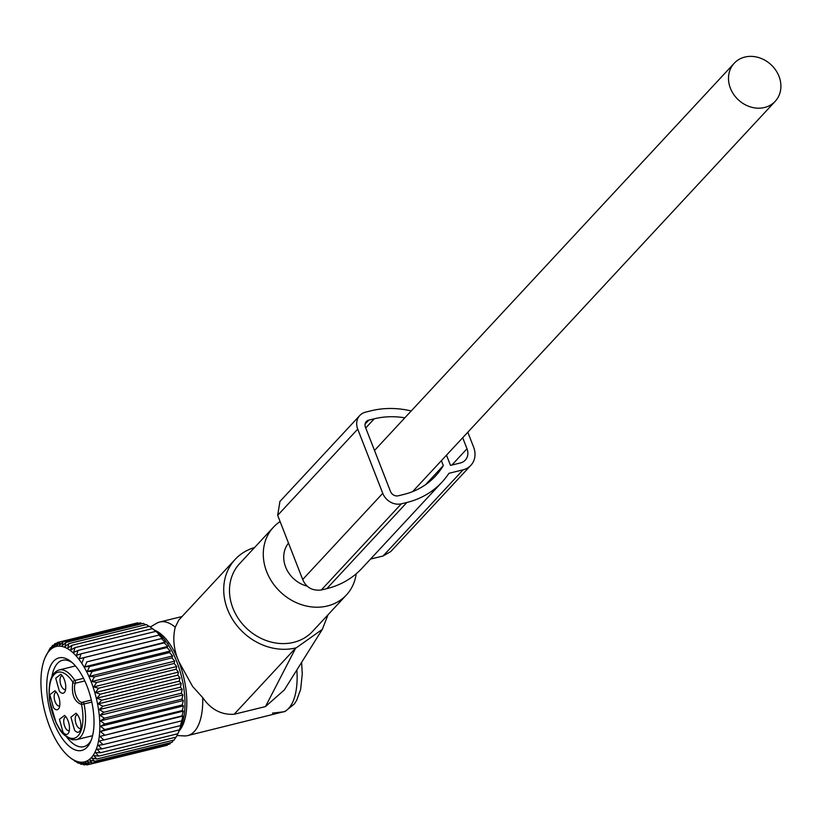 <?xml version="1.0" encoding="UTF-8"?>
<svg xmlns="http://www.w3.org/2000/svg" width="822" height="822" viewBox="0 0 822 822"><rect width="100%" height="100%" fill="white"/><g stroke="black" fill="none" stroke-linecap="round" stroke-linejoin="round"><path stroke-width="1.23" d="M150.344 627.001L156.509 623.353A58.485 26.191 76.2 0 1 159.797 621.997A58.485 26.191 76.2 0 1 175.24 627.196C172.517 638.386 173.74 649.904 178.908 661.761A54.221 24.28 76.2 0 1 185.721 687.695A54.221 24.28 76.2 0 1 179.155 730.892M154.423 630.114A54.221 24.28 76.2 0 1 178.908 661.761L192.574 686.421L202.695 697.611A58.485 26.191 76.2 0 1 187.683 735.598A58.485 26.191 76.2 0 1 184.138 735.916L176.956 735.536M175.24 627.196L178.836 620.004L235.133 559.412A55.937 47.984 42.9 0 0 234.126 621.822A55.937 47.984 42.9 0 0 295.776 647.911L265.496 706.571L234.147 714.267C221.334 715.017 210.853 709.468 202.695 697.611M254.522 547.565A55.937 47.984 42.9 0 0 235.575 558.939A55.937 47.984 42.9 0 0 235.133 559.412M328.04 614.753L322.327 629.364L284.34 689.915L265.496 706.571M322.327 629.364L296.331 647.777M272.483 713.106L283.939 711.79A10.172 9.073 66.7 0 0 285.224 711.359L294.338 703.971L296.66 700.334L300.657 689.329L302.26 673.999L301.602 662.409M240.034 563.183A49.793 42.713 42.9 0 0 239.644 563.594A49.793 42.713 42.9 0 0 246.805 628.542A49.793 42.713 42.9 0 0 312.206 631.789A49.793 42.713 42.9 0 0 312.596 631.368A49.793 42.713 42.9 0 0 312.987 630.947M187.683 735.598L285.224 711.359M280.097 521.559A49.793 42.713 42.9 0 0 273.839 526.789A49.793 42.713 42.9 0 0 273.438 527.21A49.793 42.713 42.9 0 0 280.61 592.159A49.793 42.713 42.9 0 0 346.011 595.395A49.793 42.713 42.9 0 0 346.401 594.984A49.793 42.713 42.9 0 0 356.193 573.807M764.532 107.497A27.969 23.992 42.9 0 0 775.197 101.322A27.969 23.992 42.9 0 0 775.701 70.117A27.969 23.992 42.9 0 0 744.866 57.067A27.969 23.992 42.9 0 0 734.21 63.253A27.969 23.992 42.9 0 0 733.707 94.458A27.969 23.992 42.9 0 0 764.532 107.497M288.512 543.116A27.969 23.992 42.9 0 0 307.459 586.22M84.8 680.914L75.295 683.246A10.809 4.84 -103.8 0 0 75.994 695.587A10.809 4.84 -103.8 0 0 82.447 702.265A10.809 4.84 -103.8 0 0 82.488 702.255A1.911 1.706 -110.3 0 0 81.522 704.433C74.186 701.793 71.288 694.364 72.829 682.147A34.01 15.228 76.2 0 0 61.311 672.18A34.01 15.228 76.2 0 0 49.926 701.762A34.01 15.228 76.2 0 0 70.877 738.269A34.01 15.228 76.2 0 0 81.522 704.433L84.039 703.981A35.911 16.08 76.2 0 1 76.312 739.697L92.578 735.7M75.449 665.943L59.184 669.94A35.911 16.08 76.2 0 1 62.698 669.92A35.911 16.08 76.2 0 1 74.864 680.441A1.911 0.853 -103.8 0 1 75.295 683.246A1.911 1.48 24.1 0 1 72.829 682.147A1.911 1.048 -32.9 0 1 74.864 680.441L83.536 678.314M56.245 692.083L54.961 690.747L49.854 694.693L53.43 707.598A10.172 4.552 76.2 0 0 59.153 707.855A10.172 4.552 76.2 0 0 56.245 692.083M65.852 716.733L64.568 715.397L59.461 719.332L63.037 732.248A10.172 4.552 76.2 0 0 68.76 732.494A10.172 4.552 76.2 0 0 65.852 716.733M62.133 675.581L60.838 674.246L55.732 678.191L59.307 691.097A10.172 4.552 76.2 0 0 65.03 691.353A10.172 4.552 76.2 0 0 62.133 675.581M77.319 714.554L76.035 713.219L70.928 717.164L74.504 730.07A10.172 4.552 76.2 0 0 80.227 730.316A10.172 4.552 76.2 0 0 77.319 714.554M59.739 705.749A6.997 3.134 76.2 0 1 59.266 705.954A6.997 3.134 76.2 0 1 56.636 704.495A6.997 3.134 -103.8 0 1 54.149 697.262A6.997 3.134 -103.8 0 1 55.937 692.371A6.997 3.134 -103.8 0 1 56.441 692.34M69.346 730.388A6.997 3.134 76.2 0 1 68.873 730.604A6.997 3.134 76.2 0 1 66.243 729.145A6.997 3.134 -103.8 0 1 63.756 721.901A6.997 3.134 -103.8 0 1 65.544 717.02A6.997 3.134 -103.8 0 1 66.048 716.99M65.616 689.247A6.997 3.134 76.2 0 1 65.144 689.453A6.997 3.134 76.2 0 1 62.513 688.004A6.997 3.134 -103.8 0 1 60.037 680.76A6.997 3.134 -103.8 0 1 61.814 675.879A6.997 3.134 -103.8 0 1 62.328 675.848M80.813 728.22A6.997 3.134 76.2 0 1 80.34 728.426A6.997 3.134 76.2 0 1 77.71 726.967A6.997 3.134 -103.8 0 1 75.223 719.733A6.997 3.134 -103.8 0 1 77.011 714.842A6.997 3.134 -103.8 0 1 77.515 714.811M45.189 657.415A59.4 26.592 76.2 0 1 78.604 658.864A59.4 26.592 76.2 0 1 99.493 734.262A59.4 26.592 76.2 0 1 69.706 757.278A59.4 26.592 76.2 0 1 62.153 749.479A59.4 26.592 76.2 0 1 45.189 657.415L50.327 647.787L49.752 650.089L52.495 645.455L51.899 648.137L54.869 643.677L56.882 643.184M52.495 645.455L53.903 645.106M54.869 643.677L54.242 646.719L57.406 642.485L134.983 623.497M158.564 634.779L162.345 638.355L79.354 658.73L81.08 653.798L159.509 634.954L156.632 632.015L149.429 626.302L71.946 645.332L70.723 649.945L75.008 647.623L152.491 628.604L153.714 629.58M75.008 647.623L73.641 652.391L78.059 650.459L76.518 655.329L81.08 653.798M57.406 642.485L56.739 645.866L60.109 641.869L59.369 645.568L62.945 641.859L62.112 645.825L65.883 642.434L64.938 646.657L68.884 643.595L67.815 648.034L71.946 645.332M138.528 623.302L137.603 622.85L60.109 641.869M142.052 623.734L140.428 622.829L62.945 641.859M145.556 624.771L143.367 623.405L65.883 642.434M149.029 626.405L146.378 624.566L68.884 643.595M162.345 638.355L161.502 638.602L165.088 642.198L164.338 642.866L167.729 646.441L167.051 647.52L170.226 651.045L169.599 652.545L172.569 655.956L171.983 657.867L174.737 661.145L174.151 663.446L176.699 666.539L176.103 669.221L178.436 672.108L177.819 675.15L179.946 677.78L179.268 681.161L181.2 683.514L180.45 687.202L182.186 689.257L181.343 693.223L182.895 694.939L181.95 699.162L183.337 700.508L182.258 704.947L183.481 705.923L182.268 710.537L183.347 711.122L181.97 715.88L182.926 716.054L180.501 725.6L181.251 724.942L177.891 733.738L180.984 726.771A55.824 24.999 -103.8 0 0 165.037 640.246A55.824 24.999 -103.8 0 0 157.947 632.919L153.118 629.087M50.327 647.787L51.231 647.561M72.089 759.158L70.867 758.182L72.11 759.148M70.867 758.182L75.552 761.357M182.926 716.054L99.935 736.42L103.901 739.944L99.236 741.043L103.017 744.619L98.26 745.307L101.846 748.914L97.017 749.181L100.407 752.757L95.527 752.613L98.702 756.137L93.8 755.582L96.77 759.004L91.848 758.048L94.602 761.326L89.69 760.001L92.239 763.104L87.348 761.419L89.69 764.296L84.851 762.271L86.988 764.912L82.221 762.569L84.152 764.933L79.487 762.313L81.214 764.357L76.662 761.48L78.213 763.196L73.775 760.103L75.151 761.46M99.935 736.42L181.97 715.88M183.347 711.122L100.356 731.488L104.486 734.899M100.356 731.488L104.784 729.566L182.268 710.537M183.481 705.923L100.49 726.299L104.784 729.566M100.49 726.299L104.774 723.966L182.258 704.947M183.337 700.508L100.346 720.884L104.774 723.966M100.346 720.884L104.466 718.181L181.95 699.162M182.895 694.939L99.904 715.304L104.466 718.181M99.904 715.304L103.86 712.242L181.343 693.223M182.186 689.257L99.195 709.622L103.86 712.242M99.195 709.622L102.966 706.232L180.45 687.202M181.2 683.514L98.208 703.889L102.966 706.232M98.208 703.889L101.784 700.18L179.268 681.161M179.946 677.78L96.955 698.155L101.784 700.18M96.955 698.155L100.335 694.169L177.819 675.15M178.436 672.108L95.444 692.484L100.335 694.169M95.444 692.484L98.619 688.24L176.103 669.221M176.699 666.539L93.708 686.915L98.619 688.24M93.708 686.915L96.667 682.466L174.151 663.446M174.737 661.145L91.745 681.52L96.667 682.466M91.745 681.52L94.489 676.886L171.983 657.867M172.569 655.956L89.577 676.331L94.489 676.886M89.577 676.331L92.115 671.564L169.599 652.545M170.226 651.045L87.235 671.42L92.115 671.564M87.235 671.42L89.557 666.55L167.051 647.52M167.729 646.441L84.738 666.817L89.557 666.55M84.738 666.817L86.855 661.885L164.338 642.866M165.088 642.198L86.855 661.885M82.097 662.573L84.008 657.621L161.502 638.602M79.354 658.73L84.008 657.621M63.777 740.53A47.676 21.351 -103.8 0 0 90.595 741.701A47.676 21.351 -103.8 0 0 76.98 667.803A47.676 21.351 -103.8 0 0 70.918 661.546A47.676 21.351 -103.8 0 0 47.008 680.02A47.676 21.351 -103.8 0 0 63.777 740.53M78.059 650.459L155.553 631.44M178.518 732.238L177.891 733.738L100.407 752.757M177.809 733.758L176.196 737.108L98.702 756.137M175.723 737.231L174.254 739.975L96.77 759.004M173.35 740.201L172.086 742.307L94.602 761.326M170.678 742.656L169.722 744.085L92.239 763.104M167.709 744.578L167.174 745.277L89.69 764.296M78.213 763.196L79.035 762.991M81.214 764.357L82.529 764.028M84.152 764.933L86.053 764.46M86.988 764.912L89.608 764.265M101.846 748.914L179.33 729.885M103.017 744.619L180.501 725.6M103.901 739.944L181.385 720.915M66.777 737.17A44.501 19.923 -103.8 0 0 66.972 737.437A44.501 19.923 -103.8 0 0 83.741 746.705A44.501 19.923 -103.8 0 0 91.283 740.016M72.305 662.717A44.501 19.923 -103.8 0 0 62.534 660.282A44.501 19.923 -103.8 0 0 51.899 676.588M467.81 432.228L473.626 447.147A20.345 17.447 -137.1 0 1 470.862 465.324A20.345 17.447 -137.1 0 1 463.105 469.824L448.935 473.308A92.177 79.066 -137.1 0 1 442.02 482.103A92.177 79.066 -137.1 0 1 406.88 502.468L401.362 503.814A15.258 13.09 -137.1 0 1 382.754 493.313L357.724 429.135A15.258 13.09 -137.1 0 1 359.8 415.5A15.258 13.09 -137.1 0 1 365.615 412.13L371.133 410.774A92.177 79.066 -137.1 0 1 411.216 410.959M404.835 417.823A83.279 71.432 -137.1 0 0 374.257 418.799L368.739 420.145A6.36 5.456 -137.1 0 0 366.314 421.552A6.36 5.456 -137.1 0 0 365.451 427.235L390.481 491.422A6.36 5.456 -137.1 0 0 398.238 495.8L403.756 494.443A83.279 71.432 -137.1 0 0 435.496 476.041A83.279 71.432 -137.1 0 0 443.315 465.591L441.393 460.659M462.694 437.725L466.999 448.771A12.71 10.902 -137.1 0 1 465.273 460.135A12.71 10.902 -137.1 0 1 460.423 462.95L450.487 465.386L446.5 455.162M443.315 465.591L425.652 484.61M279.922 501.482L277.672 515.322L302.691 579.5C306.133 587.504 312.339 591.008 321.299 590.001L326.827 588.644A92.177 79.066 -137.1 0 0 361.957 568.29L442.02 482.103M370.496 559.083L383.052 556.011L390.799 551.511L470.862 465.324M234.147 714.267L295.776 647.911M296.855 669.971A58.485 26.191 76.2 0 1 283.939 711.79M82.765 702.173L91.345 700.067L82.724 702.173A1.911 1.911 0 0 0 82.519 702.245A1.911 1.706 -110.3 0 1 82.683 702.194A1.911 0.853 76.2 0 1 82.724 702.173A1.911 0.853 76.2 0 1 84.039 703.981L91.797 702.08M466.999 448.771L451.884 465.047M368.739 420.145L365.091 424.07M374.257 418.799L365.739 427.964M357.724 429.135L277.672 515.322M382.754 493.313L302.691 579.5M401.362 503.814L321.299 590.001M406.88 502.468L326.827 588.644M463.105 469.824L383.052 556.011M159.797 621.997L182.073 616.531M312.596 631.368L346.401 594.984M239.644 563.594L273.438 527.21M412.654 491.597L775.197 101.322M374.513 450.466L734.21 63.253M167.328 643.39L169.034 642.968M59.184 669.94C51.159 672.622 47.943 682.784 49.526 700.416L56.307 723.411C59.872 728.939 60.119 734.159 72.141 739.728L76.312 739.697M69.706 757.278L71.463 758.675M359.8 415.5L279.737 501.677"/></g></svg>
